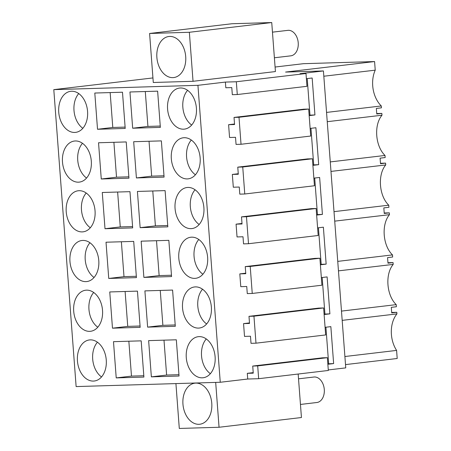 <?xml version="1.0" encoding="UTF-8"?>
<svg xmlns="http://www.w3.org/2000/svg" width="451" height="451" viewBox="0 0 451 451"><rect width="100%" height="100%" fill="white"/><g stroke="black" fill="none" stroke-linecap="round" stroke-linejoin="round"><path stroke-width="0.68" d="M345.511 364.6L397.201 358.494L396.592 350.41A25.673 17.865 83.3 0 1 396.931 313.902L396.807 312.306L391.688 312.458M328.289 369.944L345.754 367.881L323.429 70.937L285.584 72.07L374.584 61.556L375.232 70.159L323.824 76.23M220.257 382.268L197.933 85.324L53.799 89.636L76.129 386.58L220.257 382.268L247.723 379.026L258.654 378.699L328.328 370.468L327.364 357.677L322.397 357.829L252.723 366.06L257.696 365.908L327.364 357.677M344.902 356.521L396.592 350.41M312.87 164.919L318.677 164.671L315.897 127.729L310.125 128.411M318.677 164.671L312.904 165.354M316.608 214.642L322.414 214.4L319.635 177.457L313.868 178.139M322.414 214.4L316.641 215.082M320.351 264.371L326.152 264.123L323.378 227.186L317.605 227.868M326.152 264.123L320.379 264.805M324.089 314.099L329.895 313.851L327.116 276.914L321.343 277.596M329.895 313.851L324.122 314.533M327.826 363.827L333.633 363.579L330.854 326.637L325.081 327.319M333.633 363.579L327.86 364.261M236.33 81.755L237.288 94.541L232.321 94.687L231.786 87.584L225.821 87.765L225.393 82.082L236.33 81.755L305.998 73.524L300.033 73.699L323.429 70.937M309.132 115.191L314.939 114.943L312.16 78L306.387 78.683M314.939 114.943L309.166 115.625M258.654 378.699L257.696 365.908M247.723 379.026L247.295 373.338L253.259 373.163L252.723 366.06M247.295 373.338L253.22 372.639M325.915 327.223L328.661 363.726M243.557 323.615L249.521 323.435L248.986 316.331L253.952 316.179L255.988 343.177L251.015 343.324L250.48 336.22L244.515 336.401L243.557 323.615L249.482 322.916M322.177 277.495L324.923 314.003M239.814 273.887L245.778 273.706L245.248 266.603L250.215 266.456L252.244 293.449L247.278 293.601L246.742 286.492L240.778 286.673L239.814 273.887L245.739 273.188M318.44 227.766L321.185 264.275M236.076 224.158L242.04 223.978L241.505 216.875L246.477 216.728L248.507 243.72L243.534 243.873L243.004 236.769L237.04 236.944L236.076 224.158L242.001 223.459M314.702 178.038L317.442 214.546M232.338 174.43L238.303 174.255L237.767 167.146L242.739 167L244.769 193.992L239.797 194.144L239.261 187.041L233.302 187.216L232.338 174.43L238.263 173.731M310.959 128.315L313.704 164.818M228.601 124.701L234.565 124.527L234.03 117.423L239.002 117.271L241.031 144.269L236.059 144.416L235.523 137.313L229.559 137.493L228.601 124.701L234.526 124.002M307.221 78.587L309.967 115.09M197.933 85.324L225.393 82.082M151.361 376.856L179.047 376.027L176.324 339.795L148.638 340.623L151.361 376.856L166.616 375.052L178.946 374.685M186.28 357.654A20.678 14.393 83.3 0 1 198.265 336.683A20.678 14.393 83.3 0 1 215.104 356.792A20.678 14.393 83.3 0 1 203.119 377.758A20.678 14.393 83.3 0 1 186.28 357.654M116.223 377.904L143.908 377.075L141.18 340.849L113.494 341.678L116.223 377.904L131.478 376.106L143.807 375.734M95.048 210.865A20.678 14.393 83.3 0 1 83.057 231.837A20.678 14.393 83.3 0 1 66.218 211.728A20.678 14.393 83.3 0 1 78.209 190.762A20.678 14.393 83.3 0 1 95.048 210.865M143.88 277.399L141.157 241.172L168.843 240.344L171.566 276.57L143.88 277.399L159.141 275.595L171.47 275.228M108.742 278.453L106.019 242.221L133.705 241.392L136.427 277.624L108.742 278.453L123.997 276.649L136.326 276.283M98.786 260.593A20.678 14.393 83.3 0 1 86.795 281.559A20.678 14.393 83.3 0 1 69.956 261.456A20.678 14.393 83.3 0 1 81.947 240.49A20.678 14.393 83.3 0 1 98.786 260.593M147.624 327.127L144.901 290.895L172.586 290.066L175.309 326.298L147.624 327.127L162.879 325.323L175.208 324.957M112.479 328.181L140.165 327.353L137.442 291.12L109.756 291.949L112.479 328.181L127.74 326.377L140.064 326.005M211.367 307.063A20.678 14.393 83.3 0 1 199.381 328.029A20.678 14.393 83.3 0 1 182.542 307.926A20.678 14.393 83.3 0 1 194.528 286.96A20.678 14.393 83.3 0 1 211.367 307.063M102.524 310.322A20.678 14.393 83.3 0 1 90.538 331.288A20.678 14.393 83.3 0 1 73.699 311.184A20.678 14.393 83.3 0 1 85.684 290.218A20.678 14.393 83.3 0 1 102.524 310.322M207.629 257.335A20.678 14.393 83.3 0 1 195.644 278.306A20.678 14.393 83.3 0 1 178.805 258.197A20.678 14.393 83.3 0 1 190.79 237.232A20.678 14.393 83.3 0 1 207.629 257.335M203.891 207.607A20.678 14.393 83.3 0 1 191.9 228.578A20.678 14.393 83.3 0 1 175.061 208.469A20.678 14.393 83.3 0 1 187.052 187.503A20.678 14.393 83.3 0 1 203.891 207.607M136.405 177.942L133.682 141.715L161.368 140.887L164.091 177.113L136.405 177.942L151.66 176.144L163.989 175.772M101.266 178.996L98.538 142.764L126.224 141.935L128.952 178.168L101.266 178.996L116.521 177.192L128.851 176.826M91.305 161.137A20.678 14.393 83.3 0 1 79.32 182.108A20.678 14.393 83.3 0 1 62.48 161.999A20.678 14.393 83.3 0 1 74.466 141.033A20.678 14.393 83.3 0 1 91.305 161.137M140.143 227.67L137.42 191.444L165.105 190.615L167.828 226.842L140.143 227.67L155.398 225.872L167.727 225.5M105.004 228.725L132.69 227.896L129.967 191.664L102.281 192.492L105.004 228.725L120.259 226.921L132.588 226.554M200.148 157.878A20.678 14.393 83.3 0 1 188.163 178.85A20.678 14.393 83.3 0 1 171.324 158.746A20.678 14.393 83.3 0 1 183.309 137.775A20.678 14.393 83.3 0 1 200.148 157.878M132.667 128.219L129.944 91.987L157.63 91.158L160.353 127.391L132.667 128.219L147.922 126.415L160.252 126.043M97.523 129.268L94.8 93.041L122.486 92.213L125.209 128.439L97.523 129.268L112.784 127.47L125.107 127.097M167.586 109.018A20.678 14.393 83.3 0 1 179.571 88.046A20.678 14.393 83.3 0 1 196.41 108.155A20.678 14.393 83.3 0 1 184.425 129.121A20.678 14.393 83.3 0 1 167.586 109.018M58.743 112.276A20.678 14.393 83.3 0 1 70.728 91.305A20.678 14.393 83.3 0 1 87.567 111.414A20.678 14.393 83.3 0 1 75.582 132.38A20.678 14.393 83.3 0 1 58.743 112.276M77.437 360.913A20.678 14.393 83.3 0 1 89.422 339.941A20.678 14.393 83.3 0 1 106.261 360.05A20.678 14.393 83.3 0 1 94.276 381.016A20.678 14.393 83.3 0 1 77.437 360.913M53.799 89.636L152.94 77.927M175.924 383.592L179.295 428.45L219.056 427.26L301.437 417.53L298.167 374.031M215.685 382.403L219.056 427.26M182.948 404.135A20.678 14.393 -96.7 0 0 199.787 424.239A20.678 14.393 -96.7 0 0 211.773 403.273A20.678 14.393 -96.7 0 0 194.933 383.164A20.678 14.393 -96.7 0 0 182.948 404.135M396.807 312.306L391.722 312.904L391.395 308.563L391.305 307.345L396.39 306.742L396.232 304.634C386.524 295.411 384.928 274.169 393.204 264.404L393.069 262.578L387.95 262.73M341.486 311.1L396.232 304.634M342.185 320.368L396.931 313.902M338.459 270.871L393.204 264.404M334.721 221.142L389.467 214.676L389.331 212.849L384.213 213.002M337.748 261.377L392.494 254.905C382.786 245.682 381.191 224.44 389.467 214.676M330.983 171.414L385.729 164.948L385.594 163.121L380.475 163.279M334.011 211.649L388.756 205.182C379.049 195.954 377.453 174.712 385.729 164.948M327.246 121.691L381.991 115.219L381.85 113.398L376.732 113.551M330.267 161.92L385.013 155.454C375.311 146.225 373.71 124.983 381.991 115.219M326.547 112.423L381.292 105.957A25.673 17.865 83.3 0 1 375.232 70.159M374.584 61.556L303.461 63.687L275.087 67.036M193.039 81.298L275.426 71.568L271.739 22.55L231.983 23.74L149.597 33.47L153.284 82.488L193.039 81.298L189.358 32.28L271.739 22.55M241.031 144.269L310.7 136.039L308.67 109.041L303.698 109.193L234.03 117.423M244.769 193.992L314.437 185.767L312.408 158.769L307.441 158.915L237.767 167.146M248.507 243.72L318.18 235.49L316.145 208.497L311.179 208.644L241.505 216.875M252.244 293.449L321.918 285.218L319.889 258.226L314.916 258.372L245.248 266.603M255.988 343.177L325.656 334.946L323.626 307.954L318.654 308.101L248.986 316.331M237.288 94.541L306.962 86.31L305.998 73.524M163.995 340.167L166.616 375.052M206.27 338.955A20.678 14.393 -96.7 0 0 201.535 355.85A20.678 14.393 -96.7 0 0 210.375 373.687M128.851 341.215L131.478 376.106M86.209 193.028A20.678 14.393 -96.7 0 0 81.473 209.929A20.678 14.393 -96.7 0 0 90.313 227.761M156.514 240.71L159.141 275.595M121.375 241.764L123.997 276.649M89.946 242.756A20.678 14.393 -96.7 0 0 85.216 259.652A20.678 14.393 -96.7 0 0 94.05 277.489M160.257 290.438L162.879 325.323M125.113 291.487L127.74 326.377M202.533 289.226A20.678 14.393 -96.7 0 0 197.797 306.122A20.678 14.393 -96.7 0 0 206.631 323.959M93.69 292.485A20.678 14.393 -96.7 0 0 88.954 309.38A20.678 14.393 -96.7 0 0 97.788 327.217M198.79 239.498A20.678 14.393 -96.7 0 0 194.06 256.394A20.678 14.393 -96.7 0 0 202.894 274.231M195.052 189.77A20.678 14.393 -96.7 0 0 190.322 206.671A20.678 14.393 -96.7 0 0 199.156 224.508M149.039 141.253L151.66 176.144M113.9 142.307L116.521 177.192M82.471 143.305A20.678 14.393 -96.7 0 0 77.735 160.201A20.678 14.393 -96.7 0 0 86.575 178.038M152.776 190.982L155.398 225.872M117.638 192.036L120.259 226.921M191.314 140.047A20.678 14.393 -96.7 0 0 186.579 156.942A20.678 14.393 -96.7 0 0 195.418 174.779M145.301 91.53L147.922 126.415M110.157 92.579L112.784 127.47M187.577 90.318A20.678 14.393 -96.7 0 0 182.841 107.214A20.678 14.393 -96.7 0 0 191.681 125.051M78.733 93.577A20.678 14.393 -96.7 0 0 73.998 110.472A20.678 14.393 -96.7 0 0 82.832 128.309M97.427 342.213A20.678 14.393 -96.7 0 0 92.692 359.109A20.678 14.393 -96.7 0 0 101.531 376.946M393.069 262.578L387.984 263.181L387.657 258.835L387.567 257.617L392.652 257.019L392.494 254.905M389.331 212.849L384.246 213.453L383.919 209.106L383.829 207.888L388.914 207.291L388.756 205.182M385.594 163.121L380.509 163.724L380.086 158.16L385.171 157.562L385.013 155.454M381.85 113.398L376.765 113.996L376.438 109.655L376.348 108.437L381.433 107.834L381.292 105.957M189.358 32.28L149.597 33.47M156.88 57.463A20.678 14.393 -96.7 0 0 173.72 77.566A20.678 14.393 -96.7 0 0 185.705 56.601A20.678 14.393 -96.7 0 0 168.866 36.492A20.678 14.393 -96.7 0 0 156.88 57.463M239.002 117.271L308.67 109.041M242.739 167L312.408 158.769M246.477 216.728L316.145 208.497M250.215 266.456L319.889 258.226M253.952 316.179L323.626 307.954M300.456 404.446L316.85 402.512A12.837 8.93 83.3 0 0 324.252 389.106A12.837 8.93 83.3 0 0 314.381 376.98L298.528 378.823M274.388 57.779L290.782 55.839A12.837 8.93 83.3 0 0 298.19 42.433A12.837 8.93 83.3 0 0 288.313 30.307L272.466 32.156"/></g></svg>
